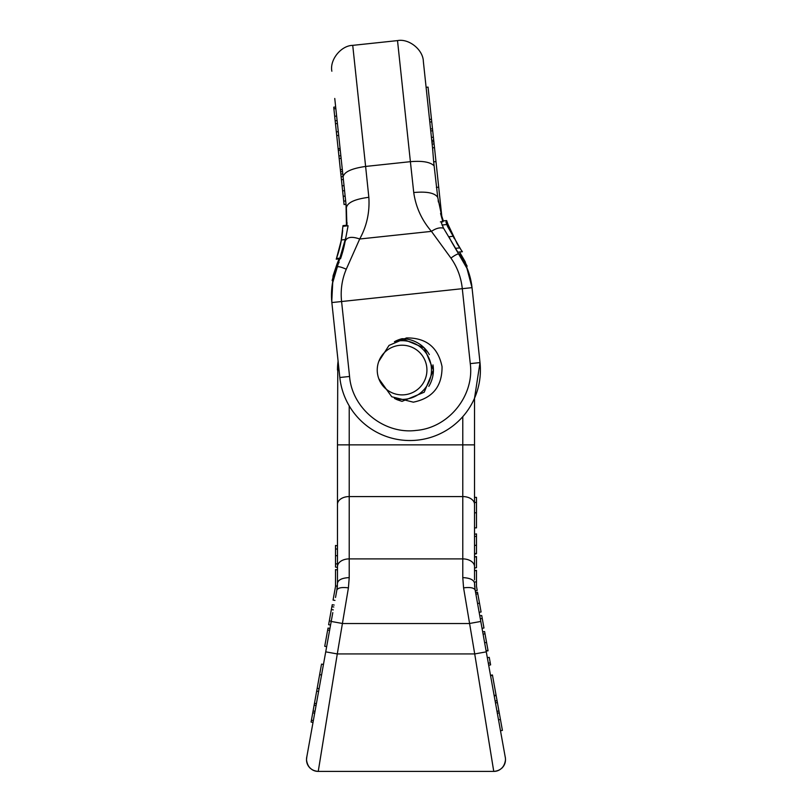 <?xml version="1.0" encoding="UTF-8"?>
<svg xmlns="http://www.w3.org/2000/svg" width="812" height="812" viewBox="0 0 812 812"><rect width="100%" height="100%" fill="white"/><g stroke="black" fill="none" stroke-linecap="round" stroke-linejoin="round"><path stroke-width="1.22" d="M347.018 222.6L346.907 225.878L346.937 225.218L342.999 225.635L340.959 242.27M344.329 245.305L343.324 249.517L344.329 245.305M341.142 241.337L337.701 254.866M342.035 235.866L341.385 239.976A113.548 113.548 0 0 1 337.731 254.765L336.219 259.18L340.543 258.724L340.938 257.556M345.699 237.886L337.305 267.016C338.198 266.245 341.182 266.975 346.267 269.208L359.696 239.002C366.77 226.142 369.825 212.247 368.841 197.306C354.814 199.113 347.323 202.594 346.379 207.76L346.907 225.878M331.732 288.97L331.854 302.561C330.606 290.209 332.423 278.354 337.305 267.016L332.382 283.743M344.775 243.133L340.776 258.033L345.526 239.012A117.466 117.466 0 0 1 343.486 248.858L342.908 251.091M344.126 246.198L343.923 247.081M343.933 247.061L343.588 248.452M341.771 254.968L341.091 257.099M343.232 249.852L343.466 248.969A117.466 117.466 0 0 1 342.786 251.517M340.593 258.561L336.219 259.18M342.958 250.888L341.974 254.308M345.151 241.194L344.948 242.28M336.939 257.16A113.548 113.548 0 0 1 336.635 258.023L336.939 257.16M342.938 226.69L342.999 225.635L346.937 225.218M347.16 225.858L348.094 225.756L345.1 241.448C346.775 237.013 351.647 236.19 359.696 239.002L431.446 231.369C435.922 228.314 439.952 227.258 443.545 228.192L441.484 223.127L442.246 221.037L446.387 220.59L447.483 223.016M334.757 98.465L346.379 207.76M337.132 120.755L338.289 131.706L336.351 131.909L335.183 120.958M334.686 116.258L336.625 116.045L337.112 120.562L335.163 120.765L333.803 108.016M340.086 148.515L341.121 158.33L339.183 158.543L338.137 148.718L340.086 148.515L338.685 135.381L336.736 135.594L336.351 131.909M342.613 190.861L344.562 190.658L345.13 196.027L343.192 196.23L340.583 171.738L340.37 169.728L342.319 169.525M341.121 176.793L343.07 176.58L343.385 179.523L341.436 179.726M346.45 225.269L346.024 204.34L344.075 204.543L343.202 196.382L345.151 196.169M431.923 141.968L433.872 141.755L441.769 216.022L441.251 216.073L442.692 220.986M451.33 241.418L467.55 269.361M332.138 285.377L332.209 284.85M343.821 226.213L348.094 225.756M340.776 258.033L336.472 258.49L341.385 239.976L345.435 239.54M338.878 250.959L337.954 254.054M339.507 248.624L338.563 252.045M342.664 230.446L342.573 231.42M342.065 235.653L342.552 231.633M331.854 71.212C329.591 59.743 341.07 45.553 352.733 45.36L397.515 40.6L410.395 161.679L365.613 166.44L352.733 45.36M338.31 150.321L340.248 150.118M338.898 155.945L340.847 155.742M338.137 148.718L336.736 135.594M339.183 158.543L340.36 169.688L342.309 169.475M343.709 201.122L345.658 200.919M441.748 216.022L443.322 220.925M397.515 40.6C408.964 38.326 423.164 49.796 423.356 61.479L432.847 150.667L432.157 144.13L434.095 143.927M427.63 101.642L426.259 88.731M434.491 147.632L432.542 147.845L433.669 161.852L435.983 161.608M441.576 221.767L440.398 221.899M448.945 236.739A117.466 117.466 0 0 0 451.31 241.377M450.924 258.074C455.43 254.816 458.191 253.476 459.227 254.044C466.382 264.103 470.655 275.309 472.026 287.651L480.004 362.588A70.482 70.482 0 0 1 417.368 440.134A70.482 70.482 0 0 1 339.832 377.509L331.854 302.561L462.292 288.686C461.104 277.399 457.318 267.199 450.924 258.074L431.446 231.369C421.753 220.143 415.845 207.202 413.734 192.535C426.838 191.317 434.846 192.931 437.739 197.367L442.946 221.798M440.571 213.414L441.028 215.261M468.098 270.802L467.854 270.142M471.721 284.718L465.215 261.768L472.026 287.651L469.59 275.329M349.566 376.463C352.124 408.74 384.167 434.674 416.333 430.401C448.681 427.812 474.553 395.718 470.27 363.624L480.004 362.588A70.482 70.482 0 0 1 417.368 440.134A70.482 70.482 0 0 1 339.832 377.509A70.482 70.482 0 0 0 417.368 440.134A70.482 70.482 0 0 0 480.004 362.588A70.482 70.482 0 0 1 474.523 398.215L480.004 362.588A70.482 70.482 0 0 1 474.523 398.215L480.004 362.588A70.482 70.482 0 0 1 417.368 440.134A70.482 70.482 0 0 1 339.832 377.509L349.566 376.463L341.588 301.526C340.39 290.188 341.943 279.409 346.267 269.208M437.739 197.367L433.669 161.852M339.101 258.876L336.99 264.083L339.101 262.641M331.753 301.577L333.072 275.826L336.99 264.083L332.118 280.526M465.215 261.768L459.562 252.024L467.133 266.163M426.107 87.32L428.056 87.117L431.476 119.232L431.751 121.851L429.802 122.054M431.476 119.232L429.528 119.435M431.751 121.851L433.872 141.755M433.709 140.222L431.761 140.435M433.385 137.208L431.436 137.411M432.694 130.752L430.746 130.955M432.481 128.763L430.543 128.976M461.064 249.852L447.625 226.599L446.021 222.305L446.387 220.59M461.967 251.141L462.383 251.72L461.683 250.735L462.363 251.7L461.987 251.182L462.363 251.7L457.907 252.167L462.383 251.72L457.907 252.167M462.322 251.649L461.926 251.091M461.551 250.553L460.932 249.649M460.861 249.548L457.085 243.63M459.338 247.254L457.958 245.062M461.734 250.817L461.165 250.005M459.836 248.025L456.892 243.306M453.137 236.404L450.741 231.288M450.65 231.095L447.402 222.782M448.011 224.498L446.864 221.209M443.545 228.192L457.4 251.426M457.247 243.894L447.848 224.051L454.192 238.464M447.848 224.051L446.661 220.57M378.788 378.686L391.749 396.763L413.328 402.173C432.644 398.195 442.205 386.35 442.043 366.628C438.064 347.323 426.209 337.751 406.497 337.924L389.029 345.404L378.788 361.411M470.27 363.624L462.292 288.686L472.026 287.651L471.924 286.666M459.602 247.66L459.937 248.167L459.602 247.66M453.076 236.272L450.589 230.953M459.308 247.213L458.12 245.336M450.386 230.476L449.878 229.268M396.987 399.656L394.439 398.398A29.364 29.364 0 0 0 414.577 343.466A29.364 29.364 0 0 0 394.439 341.7A32.307 32.307 0 0 1 402.021 338.726L424.209 347.881L433.405 370.049L424.209 392.216L402.021 401.372L397.342 399.808M505.46 760.611A11.744 11.744 0 0 0 505.48 760.418A11.744 11.744 0 0 0 505.48 760.316A11.744 11.744 0 0 0 505.49 760.225A11.744 11.744 0 0 0 505.49 760.123A11.744 11.744 0 0 0 505.5 760.022A11.744 11.744 0 0 0 505.5 759.656C504.597 766.893 500.679 770.811 493.757 771.4C497.868 771.42 501.268 769.461 503.947 765.493C506.282 761.443 505.277 756.855 505.176 756.814L505.318 757.576A11.744 11.744 0 0 1 505.5 759.656A11.744 11.744 0 0 0 505.318 757.576L486.276 651.853L474.715 653.934L463.581 587.858C470.229 587.046 474.086 587.786 475.142 590.05L479.202 612.613M494.478 771.38A11.744 11.744 0 0 1 494.406 771.38A11.744 11.744 0 0 1 494.305 771.39A11.744 11.744 0 0 1 494.122 771.39A11.744 11.744 0 0 1 493.757 771.4L474.715 653.934L337.284 653.934L318.243 771.4C311.321 770.811 307.403 766.893 306.5 759.656L306.824 756.814C306.723 756.855 305.718 761.443 308.052 765.493C310.732 769.461 314.132 771.42 318.243 771.4L493.757 771.4C497.868 771.42 501.268 769.461 503.947 765.493C506.292 761.504 505.257 756.723 505.196 756.916M474.523 583.249L475.142 590.05L486.276 651.853M480.795 621.454L469.234 623.535L342.765 623.535L331.205 621.454L325.724 651.853L337.284 653.934L348.419 587.858C341.771 587.046 337.914 587.786 336.858 590.05L337.477 583.117L336.858 590.05L337.477 583.117L337.477 477.7M477.182 590.324L476.482 586.193M476.482 536.448L476.482 553.337L474.523 553.693L474.523 556.9L476.482 556.545L476.482 567.679L474.523 568.035L474.523 570.694L476.482 570.339L476.482 586.437M476.482 581.879L474.523 582.001M475.142 590.05L474.543 584.386M490.499 675.31L492.427 674.965L502.415 730.404L500.486 730.759M500.446 719.483L498.517 719.828M499.258 712.885L497.33 713.23M498.913 710.977L496.985 711.322M497.401 702.573L495.472 702.918M497.056 700.665L495.127 701.01M496.132 695.549L494.203 695.894M496.061 695.143L494.132 695.488M492.498 675.371L490.57 675.716M487.332 657.7L489.25 657.355L490.255 662.886L490.61 664.876L488.682 665.231M490.255 662.886L488.327 663.231M486.144 651.133L488.073 650.788L485.008 633.796L483.079 634.142L485.008 633.796L484.612 631.563L482.683 631.909L484.602 631.543M486.571 642.444L484.632 642.739M487.992 650.361L486.073 650.716M479.79 615.841L481.719 615.496L483.962 628.001L482.044 628.346M482.247 618.47L480.328 618.815M479.151 612.329L481.08 611.984L479.496 603.174L477.568 603.519M479.496 603.174L477.811 593.836L475.883 594.181L477.811 593.836L477.527 592.222L475.599 592.577M475.568 592.384L477.527 592.222M306.804 756.916L325.724 651.853M474.523 502.445L476.482 502.445L476.482 497.37L474.523 497.37L474.523 477.882L474.523 579.9M474.523 543.908L474.523 540.833M476.482 535.423L476.482 533.91L474.523 534.255L474.523 527.871L476.482 527.871L476.482 512.788L474.523 512.788M476.482 577.007L476.482 576.144M476.482 575.363L476.482 574.399M476.482 581.646L476.482 572.876M476.482 571.618L476.482 570.866M476.482 570.44L474.523 570.785M476.482 585.371L476.482 584.64M476.482 584.234L476.482 582.986M474.523 398.215L474.523 477.7M463.581 587.858L462.779 577.606C469.864 577.951 473.772 579.788 474.523 583.117M337.477 569.953L335.518 569.567L337.477 569.953L337.477 583.117C338.228 579.788 342.136 577.951 349.221 577.606L348.419 587.858M331.205 621.454L332.798 612.613M337.477 569.922L337.477 567.456L335.518 567.101L335.518 563.711L337.477 564.066M337.477 549.196L335.518 548.841L335.518 545.461L337.477 545.816L337.477 477.882L337.477 548.476M337.802 363.553L337.477 444.854L462.779 444.854L462.779 416.668M476.482 556.717L474.523 557.062M476.482 536.235L474.523 536.58L476.482 536.235M476.482 545.167L474.523 545.512M476.482 539.188L476.482 537.788M476.482 534.184L476.482 536.722M476.482 538.183L476.482 539.046M476.482 533.91L474.523 534.276M476.482 502.445L476.482 512.788M474.624 585.899L474.705 586.843M474.523 577.109L474.523 575.495M337.427 585.168L336.858 590.05M335.518 569.598L335.518 586.437L333.072 600.038M335.508 585.899L337.356 586.234M321.369 664.987L316.67 691.113L318.588 691.459M316.67 691.113L314.467 703.314L316.396 703.659M314.467 703.314L314.132 705.161L316.061 705.516M314.132 705.161L313.087 710.967L315.015 711.312M313.087 710.967L312.752 712.814L314.68 713.159M312.752 712.814L311.422 720.203L313.351 720.548M311.422 720.203L311.087 722.061L313.016 722.416M319.634 674.64L321.562 674.985M317.167 688.332L319.096 688.677M329.601 630.366L327.672 630.021L328.018 628.082L329.946 628.427M327.672 630.021L324.739 646.291L326.668 646.636M327.469 631.107L325.074 644.423M333.803 606.99L331.885 606.645L332.23 604.707L334.158 605.052M331.885 606.645L331.357 609.538L333.285 609.883M331.357 609.538L329.317 620.865L331.245 621.221M329.317 620.865L328.627 624.702L330.555 625.057M331.235 610.198L328.779 623.839M476.482 541.107L476.482 542.233L476.482 541.107M476.482 544.334L476.482 545.106M476.482 538.884L476.482 539.625M474.523 444.854L462.779 444.854L462.779 496.568L349.221 496.568A11.744 7.755 180 0 0 337.477 504.333L337.477 444.854M335.518 584.143L335.518 572.622M335.518 586.437L335.518 585.848M335.518 548.841L335.518 555.52L337.477 555.865M335.518 555.52L335.518 563.711M338.086 361.157A64.605 64.605 0 0 0 337.477 370.049A64.605 64.605 0 0 1 338.086 361.157M335.529 597.449L336.858 590.04M337.366 586.061L337.244 587.37M337.477 578.763L337.477 575.485M412.648 347.566A24.847 24.847 0 0 1 424.574 380.615A24.847 24.847 0 0 1 391.516 392.531A24.847 24.847 0 0 1 379.6 359.483A24.847 24.847 0 0 1 412.648 347.566M428.827 386.35A31.323 31.323 0 0 0 432.989 364.913M429.335 354.6A31.323 31.323 0 0 0 402.021 338.726M475.233 317.817L479.121 354.286L475.253 317.939M413.734 192.535L410.395 161.679C422.413 160.654 430.309 162.035 434.095 165.831M368.841 197.306L365.613 166.44C351.586 168.449 344.075 171.941 343.1 176.915M335.833 108.585L333.884 108.798M337.416 123.475L335.468 123.678M342.532 171.535L340.583 171.738M342.786 173.9L340.837 174.103M344.034 185.643L342.085 185.846M455.39 248.35L459.754 247.893M448.772 236.759L453.035 236.302M436.369 187.41L438.693 187.156M441.982 225.036L446.681 224.528M449.3 228.182L447.625 226.599M505.46 760.621A11.744 11.744 0 0 1 505.399 761.209A11.744 11.744 0 0 1 505.379 761.311A11.744 11.744 0 0 1 505.368 761.412A11.744 11.744 0 0 1 505.348 761.514A11.744 11.744 0 0 1 505.338 761.615A11.744 11.744 0 0 1 505.196 762.326A11.744 11.744 0 0 1 505.165 762.427A11.744 11.744 0 0 1 505.145 762.529A11.744 11.744 0 0 1 505.115 762.63A11.744 11.744 0 0 1 505.094 762.732A11.744 11.744 0 0 1 504.77 763.737A11.744 11.744 0 0 1 504.688 763.93A11.744 11.744 0 0 1 504.577 764.234A11.744 11.744 0 0 1 504.394 764.63A11.744 11.744 0 0 1 504.353 764.721M504.343 764.731A11.744 11.744 0 0 1 504.303 764.823A11.744 11.744 0 0 1 504.252 764.914A11.744 11.744 0 0 1 504.11 765.208A11.744 11.744 0 0 1 503.897 765.584M503.887 765.594A11.744 11.744 0 0 1 503.836 765.675A11.744 11.744 0 0 1 503.724 765.868A11.744 11.744 0 0 1 503.602 766.051A11.744 11.744 0 0 1 503.541 766.142M503.541 766.152A11.744 11.744 0 0 1 503.42 766.325A11.744 11.744 0 0 1 503.298 766.508A11.744 11.744 0 0 1 503.044 766.843A11.744 11.744 0 0 1 502.973 766.924A11.744 11.744 0 0 1 502.912 767.015M502.476 767.523A11.744 11.744 0 0 1 502.334 767.675A11.744 11.744 0 0 1 502.263 767.756A11.744 11.744 0 0 1 501.948 768.071A11.744 11.744 0 0 1 501.867 768.142A11.744 11.744 0 0 1 501.796 768.223M499.147 770.091A11.744 11.744 0 0 1 499.065 770.131A11.744 11.744 0 0 1 498.974 770.182A11.744 11.744 0 0 1 498.781 770.273A11.744 11.744 0 0 1 498.598 770.355M497.624 770.74A11.744 11.744 0 0 1 497.543 770.771A11.744 11.744 0 0 1 497.441 770.801A11.744 11.744 0 0 1 497.248 770.872A11.744 11.744 0 0 1 496.964 770.953A11.744 11.744 0 0 1 496.863 770.984A11.744 11.744 0 0 1 496.771 771.004M496.558 771.055A11.744 11.744 0 0 1 496 771.187A11.744 11.744 0 0 1 495.909 771.197M495.696 771.238A11.744 11.744 0 0 1 495.147 771.319M306.5 759.656A11.744 11.744 0 0 0 306.5 760.022A11.744 11.744 0 0 0 306.51 760.123A11.744 11.744 0 0 0 306.51 760.215A11.744 11.744 0 0 0 306.52 760.316A11.744 11.744 0 0 0 306.52 760.418A11.744 11.744 0 0 0 306.54 760.611M306.54 760.621A11.744 11.744 0 0 0 306.601 761.209A11.744 11.744 0 0 0 306.621 761.311A11.744 11.744 0 0 0 306.632 761.412A11.744 11.744 0 0 0 306.652 761.514A11.744 11.744 0 0 0 306.662 761.615A11.744 11.744 0 0 0 306.804 762.326A11.744 11.744 0 0 0 306.834 762.427A11.744 11.744 0 0 0 306.855 762.529A11.744 11.744 0 0 0 306.885 762.63A11.744 11.744 0 0 0 306.906 762.732A11.744 11.744 0 0 0 307.23 763.737A11.744 11.744 0 0 0 307.312 763.93A11.744 11.744 0 0 0 307.423 764.234A11.744 11.744 0 0 0 307.606 764.63A11.744 11.744 0 0 0 307.647 764.721M307.657 764.731A11.744 11.744 0 0 0 307.697 764.823A11.744 11.744 0 0 0 307.748 764.914A11.744 11.744 0 0 0 307.89 765.208A11.744 11.744 0 0 0 308.103 765.584M308.113 765.594A11.744 11.744 0 0 0 308.164 765.675A11.744 11.744 0 0 0 308.276 765.868A11.744 11.744 0 0 0 308.337 765.96A11.744 11.744 0 0 0 308.458 766.142M308.458 766.152A11.744 11.744 0 0 0 308.58 766.325A11.744 11.744 0 0 0 308.702 766.508A11.744 11.744 0 0 0 308.956 766.843A11.744 11.744 0 0 0 309.027 766.924A11.744 11.744 0 0 0 309.088 767.015M309.524 767.523A11.744 11.744 0 0 0 309.666 767.675A11.744 11.744 0 0 0 309.737 767.756A11.744 11.744 0 0 0 310.052 768.071A11.744 11.744 0 0 0 310.133 768.142A11.744 11.744 0 0 0 310.204 768.223M312.853 770.091A11.744 11.744 0 0 0 312.935 770.131A11.744 11.744 0 0 0 313.026 770.182A11.744 11.744 0 0 0 313.219 770.273A11.744 11.744 0 0 0 313.402 770.355M314.376 770.74A11.744 11.744 0 0 0 314.457 770.771A11.744 11.744 0 0 0 314.559 770.801A11.744 11.744 0 0 0 314.751 770.872A11.744 11.744 0 0 0 315.036 770.953A11.744 11.744 0 0 0 315.137 770.984A11.744 11.744 0 0 0 315.229 771.004M315.442 771.055A11.744 11.744 0 0 0 316 771.187A11.744 11.744 0 0 0 316.091 771.197M316.304 771.238A11.744 11.744 0 0 0 316.853 771.319M317.522 771.38A11.744 11.744 0 0 0 317.593 771.38A11.744 11.744 0 0 0 317.695 771.39A11.744 11.744 0 0 0 317.878 771.39A11.744 11.744 0 0 0 318.243 771.4M462.779 577.606L462.779 558.889L349.221 558.889A11.744 7.755 180 0 0 337.477 566.644M349.221 577.606L349.221 405.878M474.523 566.644A11.744 7.755 0 0 0 462.779 558.889L462.779 496.568A11.744 7.755 0 0 1 474.523 504.333M339.04 370.049L337.477 370.049M333.722 107.194L335.66 106.981M332.291 284.291L332.108 285.591M438.165 200.432L438.389 202.036M331.55 299.628L333.072 275.826M468.23 271.157L467.753 269.858M477.202 590.425L475.274 590.771M501.329 735.489L501.44 736.078M476.482 553.774L474.523 554.129M310.671 735.489L310.56 736.078M333.062 600.078L334.991 600.423M321.532 664.114L323.45 664.46"/></g></svg>
